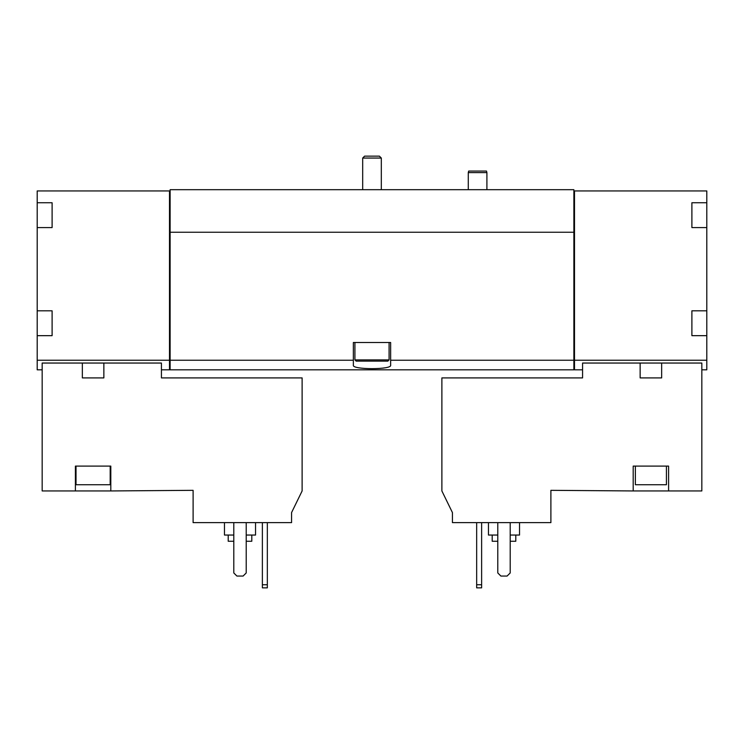 <?xml version="1.0" encoding="UTF-8"?>
<svg xmlns="http://www.w3.org/2000/svg" width="744" height="744" viewBox="0 0 744 744"><rect width="100%" height="100%" fill="white"/><g stroke="black" fill="none" stroke-linecap="round" stroke-linejoin="round"><path stroke-width="1.12" d="M103.862 363.044L161.429 363.044L161.429 377.906L302.12 377.906L302.12 490.947L291.564 512.597L291.564 522.632L193.105 522.632L193.105 490.333L110.81 490.947L110.81 466.107L75.404 466.107L75.404 490.947L42.166 490.947L42.166 363.044L82.342 363.044L82.342 377.906L103.862 377.906L103.862 363.044L82.342 363.044M110.81 490.947L75.404 490.947M52.108 202.74L52.108 208.766L52.108 202.74L37.2 202.74L37.2 190.938L169.502 190.938L169.502 369.824L161.429 369.824M169.502 360.236L37.2 360.236L37.2 369.824L42.166 369.824M452.436 522.632L550.895 522.632L550.895 490.333L633.191 490.947L633.191 466.107L668.596 466.107L668.596 490.947L701.834 490.947L701.834 363.044L582.571 363.044L582.571 377.906L441.88 377.906L441.88 490.947L452.436 512.597L452.436 522.632M640.138 363.044L640.138 377.906L661.658 377.906L661.658 363.044M668.596 490.947L633.191 490.947M691.892 310.815L691.892 316.842L691.892 310.815L706.8 310.815L706.8 360.236L574.498 360.236L574.498 369.824L582.571 369.824M706.8 360.236L706.8 369.824L701.834 369.824M37.2 202.74L37.2 360.236M691.892 202.74L691.892 208.766L691.892 202.74L706.8 202.74L706.8 310.815M169.502 190.938L170.125 190.938L170.125 189.692L573.875 189.692L573.875 190.938L706.8 190.938L706.8 202.74M574.498 190.938L574.498 360.236M691.892 316.842L691.892 335.665L706.8 335.665M691.892 208.766L691.892 227.58L706.8 227.58M52.108 208.766L52.108 227.58L37.2 227.58M52.108 310.815L52.108 316.842L52.108 310.815L37.2 310.815M52.108 316.842L52.108 335.665L37.2 335.665M170.125 190.938L170.125 369.824L573.875 369.824L573.875 360.236L390.637 360.236L390.637 342.491L353.363 342.491L353.363 360.236L170.125 360.236M353.363 360.236L353.363 365.267C352.024 369.777 391.949 369.787 390.637 365.267L390.637 360.236M573.875 190.938L573.875 232.24L170.125 232.24M573.875 232.24L573.875 360.236M574.498 360.394L573.875 360.394M169.502 360.394L170.125 360.394M691.892 221.554L691.892 227.58M691.892 329.639L691.892 335.665M52.108 221.554L52.108 227.58M52.108 329.639L52.108 335.665M497.783 522.632L497.783 572.945L500.889 576.051L507.101 576.051L510.207 572.945L510.207 522.632M476.662 522.632L476.662 587.853L481.628 587.853L481.628 584.747L476.662 584.747M481.628 522.632L481.628 584.747M492.193 535.048L492.193 541.26L497.783 541.26M510.207 541.26L515.797 541.26L515.797 535.048M488.464 522.632L488.464 535.048L497.783 535.048M510.207 535.048L519.526 535.048L519.526 522.632M666.429 466.107L666.429 484.735L635.367 484.735L635.367 466.107M233.793 522.632L233.793 572.945L236.899 576.051L243.111 576.051L246.218 572.945L246.218 522.632M262.372 522.632L262.372 587.853L267.338 587.853L267.338 584.747L262.372 584.747M267.338 522.632L267.338 584.747M228.203 535.048L228.203 541.26L233.793 541.26M246.218 541.26L251.807 541.26L251.807 535.048M224.474 522.632L224.474 535.048L233.793 535.048M246.218 535.048L255.536 535.048L255.536 522.632M468.283 189.692L468.283 172.608L486.911 172.608L486.911 189.692M468.283 172.608L468.692 171.055L486.492 171.055L486.911 172.608M110.186 466.107L110.186 484.735L76.018 484.735L76.018 466.107M364.588 156.147L379.412 156.147L381.319 158.053L362.681 158.053L364.588 156.147M362.681 189.692L362.681 158.053M389.084 359.891L354.916 359.891L356.162 361.128L387.838 361.128L389.084 359.891L389.084 342.491M354.916 359.891L354.916 342.491M574.498 369.768L573.875 369.768M169.502 369.768L170.125 369.768M381.319 189.692L381.319 158.053"/></g></svg>
